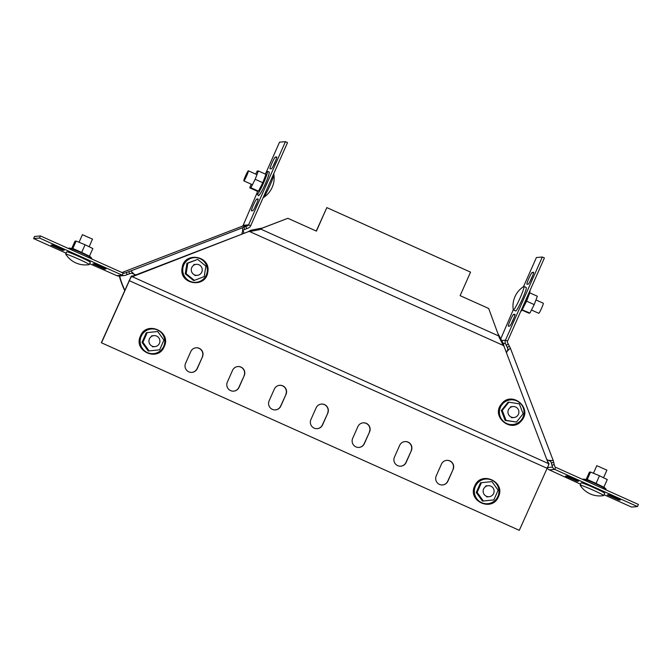 <?xml version="1.0" encoding="UTF-8"?>
<svg xmlns="http://www.w3.org/2000/svg" width="672" height="672" viewBox="0 0 672 672"><rect width="100%" height="100%" fill="white"/><g stroke="black" fill="none" stroke-linecap="round" stroke-linejoin="round"><path stroke-width="1.01" d="M547.814 461.74L549.041 463.73L548.663 464.881L519.296 530.326L101.338 342.737L519.296 530.326M101.531 342.72L130.897 277.276L248.203 231.731L133.652 275.755L131.275 276.125L101.338 342.737M248.01 231.756L251.017 230.194L250.631 231.37L249.43 231.454L503.53 345.559L504.143 346.668L503.278 343.476L498.296 334.228M132.317 276.721L548.31 463.529L504.143 346.668M248.203 231.731L249.43 231.454M202.474 356.832L197.266 368.592A6.443 6.401 -95.1 0 1 191.982 372.38A6.443 6.401 -95.1 0 1 185.564 363.334L190.781 351.574A6.443 6.401 -95.1 0 1 196.056 347.785A6.443 6.401 -95.1 0 1 202.474 356.832L197.064 368.609A6.443 6.401 -95.1 0 1 191.881 372.389M244.247 375.589L239.039 387.349A6.443 6.401 -95.1 0 1 233.764 391.138A6.443 6.401 -95.1 0 1 227.346 382.099L232.554 370.339A6.443 6.401 -95.1 0 1 237.829 366.551A6.443 6.401 -95.1 0 1 244.247 375.589L238.846 387.366A6.443 6.401 -95.1 0 1 233.663 391.146M286.028 394.355L280.812 406.106A6.443 6.401 -95.1 0 1 275.537 409.895A6.443 6.401 -95.1 0 1 269.119 400.856L274.327 389.096A6.443 6.401 -95.1 0 1 279.611 385.308A6.443 6.401 -95.1 0 1 286.028 394.355L280.619 406.132A6.443 6.401 -95.1 0 1 275.436 409.903M453.13 469.392L447.922 481.152A6.443 6.401 -95.1 0 1 442.638 484.94A6.443 6.401 -95.1 0 1 436.22 475.902L441.437 464.142A6.443 6.401 -95.1 0 1 446.712 460.354A6.443 6.401 -95.1 0 1 453.13 469.392L447.728 481.169A6.443 6.401 -95.1 0 1 442.546 484.949M411.356 450.635L406.148 462.395A6.443 6.401 -95.1 0 1 400.865 466.183A6.443 6.401 -95.1 0 1 394.447 457.136L399.655 445.376A6.443 6.401 -95.1 0 1 404.939 441.588A6.443 6.401 -95.1 0 1 411.356 450.635L405.947 462.412A6.443 6.401 -95.1 0 1 400.764 466.192M369.583 431.869L364.367 443.629A6.443 6.401 -95.1 0 1 359.092 447.418A6.443 6.401 -95.1 0 1 352.674 438.379L357.882 426.619A6.443 6.401 -95.1 0 1 363.166 422.831A6.443 6.401 -95.1 0 1 369.583 431.869L364.174 443.646A6.443 6.401 -95.1 0 1 358.991 447.426M327.802 413.112L322.594 424.872A6.443 6.401 -95.1 0 1 317.31 428.66A6.443 6.401 -95.1 0 1 310.892 419.614L316.109 407.862A6.443 6.401 -95.1 0 1 321.384 404.074A6.443 6.401 -95.1 0 1 327.802 413.112L322.392 424.889A6.443 6.401 -95.1 0 1 317.218 428.669M129.074 280.568L546.84 468.174M195.955 347.802A6.443 6.401 -95.1 0 1 202.28 356.849M237.737 366.559A6.443 6.401 -95.1 0 1 244.054 375.606M279.51 385.316A6.443 6.401 -95.1 0 1 285.827 394.372M446.62 460.362A6.443 6.401 -95.1 0 1 452.936 469.409M404.838 441.605A6.443 6.401 -95.1 0 1 411.155 450.652M363.065 422.839A6.443 6.401 -95.1 0 1 369.382 431.886M321.283 404.082A6.443 6.401 -95.1 0 1 327.608 413.129M548.663 464.881L548.31 463.529M130.897 277.276L131.275 276.125M503.278 343.476L502.891 344.652L503.53 345.559M250.631 231.37L259.291 229.698L259.678 228.522L251.017 230.194M259.678 228.522L262.298 228.136L260.761 229.118L498.792 336.008L499.162 337.42L499.548 336.244M502.891 344.652L499.162 337.42M259.291 229.698L260.761 229.118M316.26 231.05L326.844 207.606L470.551 272.143L460.127 295.655L488.687 308.482L498.792 336.008M326.844 207.606L316.42 231.118L287.868 218.299L262.298 228.136M262.097 228.152L287.868 218.299M265.81 173.158L279.535 142.178L285.449 141.658L287.532 142.598L250.673 225.784A4.141 4.116 -95.1 0 1 248.388 227.959L243.247 230.068L242.231 232.428M123.194 273.092L122.262 275.192A4.141 4.116 -95.1 0 0 125.412 275.276L131.452 273.084L134.03 274.142L130.88 270.917L124.589 273.134A1.84 1.831 -95.1 0 1 123.194 273.092L40.446 235.931L34.532 236.46L33.6 238.56L66.158 253.176M285.449 141.658L248.581 224.843A1.84 1.831 -95.1 0 1 247.565 225.809L130.88 270.917M127.117 274.621L126.302 272.471M135.635 274.991L133.787 274.159M242.399 232.142L241.693 234.184M135.794 274.932L134.03 274.142M242.617 231.353L242.676 227.9M246.683 228.614L245.86 226.464M129.578 273.748L128.755 271.606M243.911 227.296L244.734 229.438M89.653 263.726L116.844 275.671A4.141 4.116 84.9 0 0 118.885 276.016L124.303 275.537M116.844 275.671L122.262 275.192L39.514 238.031L33.6 238.56M39.514 238.031L40.446 235.931M62.798 250.345L64.218 250.202L58.75 247.414L52.483 244.969L51.064 245.112L62.798 250.345L63.168 249.522M104.58 269.102L106 268.968L100.523 266.171L94.256 263.726L92.845 263.869L104.58 269.102L104.941 268.279M242.08 226.313A11.038 1.142 69 0 1 242.113 226.296A1.84 1.831 84.9 0 0 243.163 225.322L257.166 192.646M256.687 199.08L258.065 198.954A6.443 0.605 114.2 0 1 258.098 198.962A6.443 0.605 114.2 0 1 256.082 204.926A6.443 0.605 114.2 0 1 252.857 210.714L251.479 210.84A6.443 0.605 114.2 0 1 251.446 210.832A6.443 0.605 114.2 0 1 253.462 204.868A6.443 0.605 114.2 0 1 256.687 199.08L258.065 199.702M254.621 207.984A6.443 0.605 114.2 0 1 257.006 202.751M266.986 179.953A6.443 0.605 114.2 0 1 263.584 187.631M275.293 157.08L276.679 156.962A6.443 0.605 114.2 0 1 276.713 156.962A6.443 0.605 114.2 0 1 274.697 162.935A6.443 0.605 114.2 0 1 271.463 168.722L270.085 168.84A6.443 0.605 114.2 0 1 270.052 168.84A6.443 0.605 114.2 0 1 272.068 162.868A6.443 0.605 114.2 0 1 275.293 157.08L276.679 157.702M273.235 165.984A6.443 0.605 114.2 0 1 275.621 160.759M243.944 233.318A8.736 0.907 69 0 1 243.13 230.555M242.113 226.296L121.951 272.538L242.147 226.288A11.038 1.142 69 0 1 242.147 226.288L247.565 225.809M119.305 275.982A11.038 1.142 -111 0 0 124.572 290.312M119.868 275.932A8.736 0.907 -111 0 0 121.346 281.753A8.736 0.907 -111 0 0 124.732 289.934M191.638 271.807A5.519 5.485 84.9 0 0 197.249 275.335A5.519 5.485 84.9 0 0 201.886 267.868A5.519 5.485 84.9 0 0 196.266 264.34A5.519 5.485 84.9 0 0 191.638 271.807M197.677 259.409L186.917 263.29L185.262 273.773L186.161 273.697L194.368 280.392L204.229 276.595L205.884 266.104L197.677 259.409L187.816 263.206L186.161 273.697M186.917 263.29L187.816 263.206M185.262 273.773L193.469 280.468L194.368 280.392M82.429 234.679L92.476 239.131M65.747 254.192A12.877 0.672 23.9 0 1 65.73 254.134A12.877 0.672 23.9 0 1 65.806 254.1A12.877 0.672 23.9 0 1 78.33 258.98A12.877 0.672 23.9 0 1 89.284 264.566A12.877 0.672 23.9 0 1 89.225 264.6A12.877 0.672 23.9 0 1 89.2 264.6A23.184 23.184 0 0 1 65.747 254.192M65.73 254.134L66.755 251.824A12.877 0.672 23.9 0 1 66.83 251.782A12.877 0.672 23.9 0 1 79.355 256.67A12.877 0.672 23.9 0 1 90.308 262.256L89.284 264.566M71.862 248.237L75.004 241.156L76.138 241.055L85.067 244.759L92.854 248.556L89.46 256.208L81.673 252.403L85.067 244.759M81.673 252.403L72.391 248.279L72.752 248.707L76.138 241.055M243.877 180.869A5.519 0.521 -65.8 0 0 246.641 175.913A5.519 0.521 -65.8 0 0 248.371 170.797A5.519 0.521 -65.8 0 0 248.346 170.789A5.519 0.521 -65.8 0 0 245.582 175.753A5.519 0.521 -65.8 0 0 243.852 180.869A5.519 0.521 -65.8 0 0 243.877 180.869M263.189 197.618L263.155 197.602A12.877 1.21 -65.8 0 0 263.256 197.627A12.877 1.21 -65.8 0 0 263.399 197.568A12.877 1.21 -65.8 0 0 269.573 186.362A12.877 1.21 -65.8 0 0 273.848 174.308A12.877 1.21 -65.8 0 0 273.739 174.124L273.596 174.056M257.368 191.26L258.502 191.159L250.9 187.748L255.192 179.298L258.342 170.948L257.2 171.049L255.671 174.073M257.292 191.226L249.757 187.849L250.9 187.748M251.152 184.145L249.757 187.849M258.502 191.159L262.794 182.708L265.952 174.359L258.342 170.948M262.794 182.708L255.192 179.298M149.402 338.881A5.519 5.485 84.9 0 0 154.896 346.626A5.519 5.485 84.9 0 0 159.424 343.384A5.519 5.485 84.9 0 0 153.922 335.63A5.519 5.485 84.9 0 0 149.402 338.881M157.727 331.514L146.32 332.699L142.027 342.392L142.926 342.317L149.125 350.918L159.634 349.818L163.934 340.116L157.727 331.514L147.218 332.615L142.926 342.317M146.32 332.699L147.218 332.615M142.027 342.392L148.235 350.994L149.125 350.918M604.052 494.735L631.554 507.083L637.468 506.554L554.719 469.4A4.141 4.116 -95.1 0 1 552.552 467.099L550.864 461.437L547.302 459.858M503.294 343.552L505.378 343.367L507.973 348.944L507.158 351.271L510.35 348.104L507.511 342.544A1.84 1.831 -95.1 0 1 507.553 341.132L544.412 257.947L542.321 257.015L536.407 257.536L523.505 286.658M637.468 506.554L638.4 504.454L555.652 467.3A1.84 1.831 -95.1 0 1 554.686 466.276L553.241 460.589L510.35 348.104M506.033 345.08L508.166 344.266M506.369 352.506L506.906 351.288M547.235 459.698L548.512 460.404M506.478 352.792L507.158 351.271M548.755 460.379L553.241 460.589M551.897 465.377L554.03 464.554M507.133 347.281L509.267 346.458M553.442 462.319L551.309 463.134M505.378 343.367A4.141 4.116 -95.1 0 1 505.462 340.2L542.321 257.015M513.265 309.758L500.816 338.705M526.966 284.197L528.343 284.071A6.443 0.605 -65.8 0 0 531.569 278.292A6.443 0.605 -65.8 0 0 533.585 272.32A6.443 0.605 -65.8 0 0 533.551 272.311L532.174 272.437A6.443 0.605 -65.8 0 0 528.948 278.225A6.443 0.605 -65.8 0 0 526.932 284.189A6.443 0.605 -65.8 0 0 526.966 284.197M532.493 276.108A6.443 0.605 -65.8 0 0 530.107 281.341M508.351 326.197L509.729 326.071A6.443 0.605 -65.8 0 0 512.954 320.284A6.443 0.605 -65.8 0 0 514.979 314.32A6.443 0.605 -65.8 0 0 514.945 314.311L513.559 314.437A6.443 0.605 -65.8 0 0 510.334 320.225A6.443 0.605 -65.8 0 0 508.318 326.189A6.443 0.605 -65.8 0 0 508.351 326.197M513.887 318.108A6.443 0.605 -65.8 0 0 511.501 323.333M547.151 467.62A4.141 4.116 84.9 0 0 549.301 469.879L580.558 484.176M577.206 481.345L578.626 481.211L573.149 478.414L566.882 475.969L565.471 476.112L577.206 481.345L577.567 480.522M618.979 500.111L620.399 499.968L614.922 497.171L608.664 494.735L607.244 494.869L618.979 500.111L619.349 499.288M515.39 417.194A5.519 5.485 84.9 0 0 512.938 406.543A5.519 5.485 84.9 0 0 508.082 413.28A5.519 5.485 84.9 0 0 515.39 417.194M508.906 402.184L508.007 402.268L501.362 410.516L502.253 410.432L506.041 420.353L516.474 422.033L523.118 413.784L519.338 403.864L508.906 402.184L502.253 410.432M501.362 410.516L505.142 420.437L516.474 422.033M505.142 420.437L506.041 420.353M596.828 465.679L606.883 470.131M580.213 485.1A12.877 0.672 23.9 0 1 592.738 489.98A12.877 0.672 23.9 0 1 603.683 495.575A12.877 0.672 23.9 0 1 603.624 495.6A12.877 0.672 23.9 0 1 603.607 495.608A23.184 23.184 0 0 1 580.146 485.201A12.877 0.672 23.9 0 1 580.129 485.134A12.877 0.672 23.9 0 1 580.213 485.1M580.129 485.134L581.154 482.824A12.877 0.672 23.9 0 1 581.238 482.79A12.877 0.672 23.9 0 1 593.762 487.67A12.877 0.672 23.9 0 1 604.708 493.256L603.683 495.575M586.27 479.245L589.403 472.156L590.545 472.055L599.466 475.759L607.253 479.564L603.868 487.208L596.081 483.412L599.466 475.759M596.081 483.412L586.799 479.287L587.152 479.707L590.545 472.055M543.236 303.223A5.519 0.521 114.2 0 1 543.27 303.223A5.519 0.521 114.2 0 1 541.54 308.339A5.519 0.521 114.2 0 1 538.768 313.303A5.519 0.521 114.2 0 1 538.742 313.295A5.519 0.521 114.2 0 1 538.726 313.278L531.451 310.019M523.866 286.465A12.877 1.21 114.2 0 1 523.925 286.474A12.877 1.21 114.2 0 1 519.893 298.41A12.877 1.21 114.2 0 1 513.442 309.977A12.877 1.21 114.2 0 1 513.374 309.968A12.877 1.21 114.2 0 1 513.274 309.784A23.184 23.184 0 0 1 523.723 286.516A12.877 1.21 114.2 0 1 523.866 286.465M526.159 287.498A12.877 1.21 114.2 0 1 526.226 287.507A12.877 1.21 114.2 0 1 522.194 299.443A12.877 1.21 114.2 0 1 515.743 311.01A12.877 1.21 114.2 0 1 515.676 311.002L513.374 309.968M493.634 493.466A5.519 5.485 84.9 0 0 488.132 485.713A5.519 5.485 84.9 0 0 483.613 488.964A5.519 5.485 84.9 0 0 489.115 496.709A5.519 5.485 84.9 0 0 493.634 493.466M491.938 481.606L480.53 482.782L476.238 492.475L477.137 492.4L483.336 501.001L493.844 499.901L498.145 490.207L491.938 481.606L481.429 482.698L477.137 492.4M480.53 482.782L481.429 482.698M476.238 492.475L482.446 501.077L483.336 501.001M522.068 310.136L528.78 313.144L529.914 313.043L522.211 309.893M534.206 304.592L537.356 296.243L529.754 292.832L526.596 301.174L534.206 304.592L529.914 313.043M526.596 301.174L522.304 309.624M123.598 273.218L124.589 273.134M243.163 225.322L248.581 224.843L250.673 225.784M207.203 271.942A12.373 12.306 84.9 0 0 196.98 257.762A12.373 12.306 84.9 0 0 182.902 268.036A12.373 12.306 84.9 0 0 193.124 282.206A12.373 12.306 84.9 0 0 207.203 271.942M69.04 248.044A12.373 0.647 23.9 0 1 69.124 248.044A12.373 0.647 23.9 0 1 80.539 252.496A12.373 0.647 23.9 0 1 91.518 257.964L91.904 259.039M267.246 171.772A12.373 1.159 -65.8 0 0 266.86 172.049L267.901 171.461C269.287 172.208 270.446 170.722 266.918 180.13C263.416 189.042 258.577 197.165 258.359 195.485L257.065 193.855A12.373 1.159 -65.8 0 0 257.233 194.376A12.373 1.159 -65.8 0 0 263.567 182.952A12.373 1.159 -65.8 0 0 267.246 171.772M259.216 194.872A12.02 1.126 -65.8 0 0 265.364 183.784A12.02 1.126 -65.8 0 0 268.943 172.922M163.699 346.349A12.373 12.306 84.9 0 0 157.466 330.002A12.373 12.306 84.9 0 0 141.221 336.252A12.373 12.306 84.9 0 0 147.454 352.607A12.373 12.306 84.9 0 0 163.699 346.349M547.176 467.569L552.552 467.099M507.553 341.132L505.462 340.2L501.757 340.528M533.551 273.059L532.174 272.437M514.945 315.05L513.559 314.437M555.652 467.3L554.719 469.4L549.301 469.879M521.287 419.992A12.373 12.306 84.9 0 0 519.473 402.587A12.373 12.306 84.9 0 0 502.16 404.393A12.373 12.306 84.9 0 0 503.975 421.806A12.373 12.306 84.9 0 0 521.287 419.992M583.439 479.044A12.373 0.647 23.9 0 1 583.523 479.044A12.373 0.647 23.9 0 1 594.947 483.504A12.373 0.647 23.9 0 1 605.917 488.972L606.304 490.039M497.91 496.432A12.373 12.306 84.9 0 0 491.677 480.085A12.373 12.306 84.9 0 0 475.432 486.343A12.373 12.306 84.9 0 0 481.664 502.69A12.373 12.306 84.9 0 0 497.91 496.432M529.83 292.866L530.04 290.388A12.373 1.159 114.2 0 1 526.21 300.896A12.373 1.159 114.2 0 1 520.657 311.556M548.008 462.076L548.167 462.571M498.49 334.555L498.649 335.051M197.249 275.335L194.88 275.545M196.266 264.34L193.906 264.55M182.112 267.943C183.943 251.168 211.201 255.545 207.782 272.051C205.951 288.826 178.693 284.449 182.112 267.943M92.509 239.114L89.132 246.742M82.421 234.646L79.044 242.256M72.442 248.279L68.158 248.38M89.527 256.066L91.518 257.964M248.371 170.797L256.948 174.644M263.399 197.568A23.184 23.184 0 0 0 273.848 174.308M243.852 180.869L252.437 184.724M257.3 191.1L257.065 193.855M265.045 173.956L266.86 172.049M154.896 346.626L152.536 346.836M153.922 335.63L151.561 335.84M140.482 335.983C146.572 320.267 171.78 331.582 164.228 346.634C158.138 362.359 132.93 351.044 140.482 335.983M512.938 406.543L510.577 406.753M513.912 417.539L511.552 417.749M501.522 403.973C511.451 390.373 532.888 407.862 521.716 420.437C511.787 434.028 490.342 416.548 501.522 403.973M596.82 465.646L593.443 473.264M606.917 470.114L603.532 477.742M586.841 479.287L582.557 479.38M603.926 487.066L605.917 488.972M523.925 286.474L526.226 287.507M543.27 303.223L535.962 299.947M488.132 485.713L485.772 485.923M489.115 496.709L486.746 496.919M474.692 486.074C480.782 470.35 505.991 481.664 498.439 496.726C492.349 512.442 467.141 501.127 474.692 486.074M522.346 309.842L520.598 311.682"/></g></svg>
